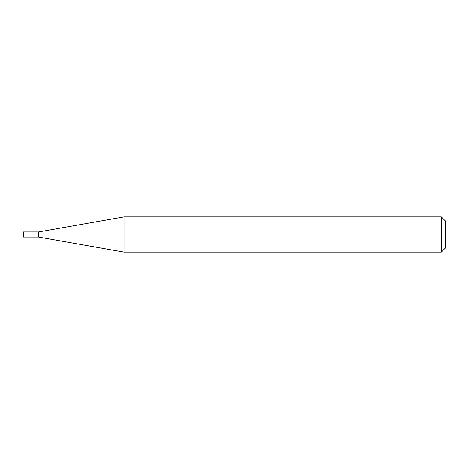 <?xml version="1.0" encoding="UTF-8"?>
<svg xmlns="http://www.w3.org/2000/svg" width="469" height="469" viewBox="0 0 469 469"><rect width="100%" height="100%" fill="white"/><g stroke="black" fill="none" stroke-linecap="round" stroke-linejoin="round"><path stroke-width="0.7" d="M38.646 237.033L38.646 231.967L124.039 216.913L124.039 252.088L38.646 237.033L23.45 237.033L23.45 231.967L38.646 231.967M441.329 216.913L445.55 221.133L445.55 247.867L441.329 252.088L441.329 216.913L124.039 216.913M441.329 252.088L124.039 252.088"/></g></svg>
